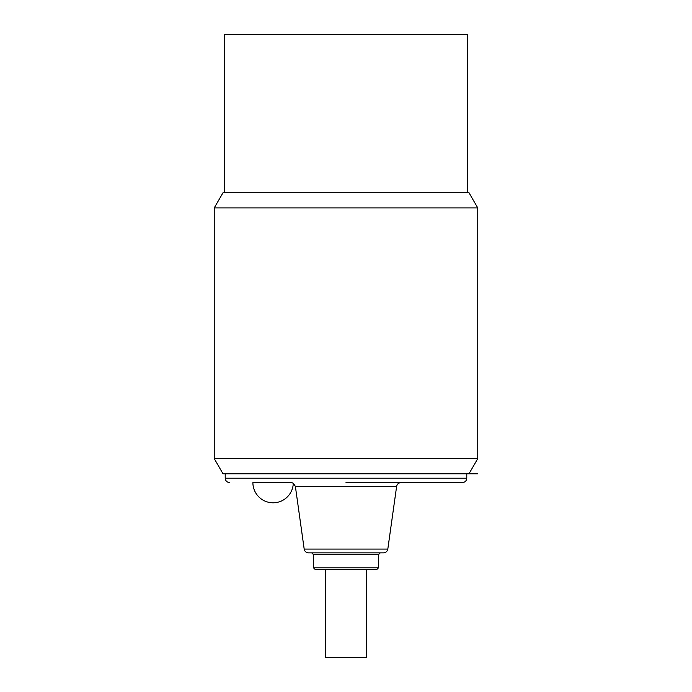 <?xml version="1.0" encoding="UTF-8"?>
<svg xmlns="http://www.w3.org/2000/svg" width="692" height="692" viewBox="0 0 692 692"><rect width="100%" height="100%" fill="white"/><g stroke="black" fill="none" stroke-linecap="round" stroke-linejoin="round"><path stroke-width="1.04" d="M477.765 473.812L223.023 473.812L214.235 458.597L477.765 458.597L477.765 207.929L214.235 207.929L214.235 458.597M477.765 207.929L468.977 192.713L223.023 192.713L214.235 207.929M224.338 192.713L224.338 34.6L467.662 34.6L467.662 192.713M346 482.592L462.394 482.592L346 482.592M295.372 486.372L304.186 549.085L387.814 549.085L396.628 486.372L295.372 486.372L293.287 483.224L291.617 482.592L252.891 482.592A20.206 20.206 0 0 0 273.089 502.799A20.206 20.206 0 0 0 293.287 483.224L293.192 483.146M304.186 549.085C304.67 551.403 306.123 552.666 308.528 552.865L383.472 552.865C385.877 552.666 387.33 551.403 387.814 549.085M346 552.865L311.737 552.865L380.263 552.865L378.498 554.621L313.502 554.621L311.737 552.865M376.742 569.559L315.258 569.559L313.502 567.803L378.498 567.803L376.742 569.559M366.639 569.559L366.639 657.4L325.361 657.4L325.361 569.559M466.78 473.812L466.78 478.198L225.22 478.198L225.22 473.812M468.977 473.812L477.765 458.597M466.78 478.198C466.52 480.871 465.059 482.333 462.394 482.592M225.22 478.198C225.48 480.871 226.941 482.333 229.606 482.592M396.628 486.372C397.122 484.063 398.566 482.8 400.979 482.592M378.498 554.621L378.498 567.803M313.502 554.621L313.502 567.803"/></g></svg>
